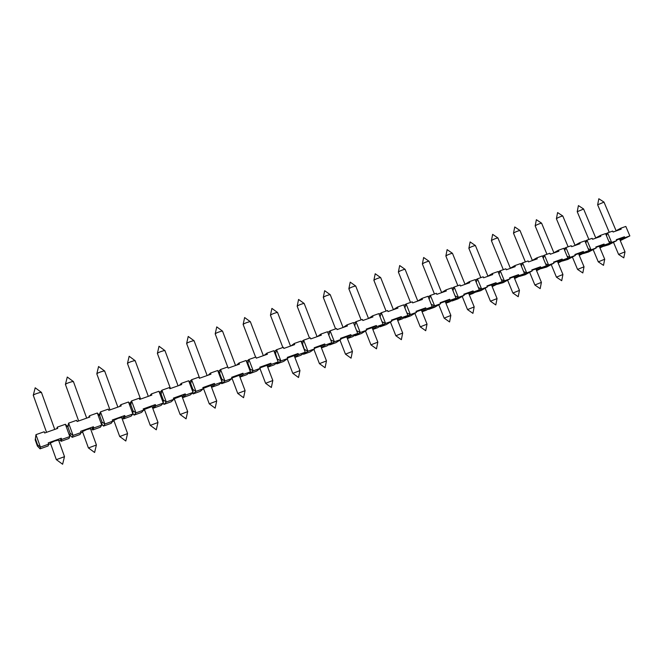 <?xml version="1.0" encoding="UTF-8"?>
<svg xmlns="http://www.w3.org/2000/svg" width="663" height="663" viewBox="0 0 663 663"><rect width="100%" height="100%" fill="white"/><g stroke="black" fill="none" stroke-linecap="round" stroke-linejoin="round"><path stroke-width="0.99" d="M215.193 333.961C215.823 333.124 217.978 332.188 221.657 331.144L222.569 331.243M299.933 370.617L292.814 373.36M243.13 324.53C243.802 323.677 245.948 322.74 249.57 321.712L250.399 321.82M260.004 367.849L267.04 365.346M272.808 380.529L265.598 383.297L271.349 387.49L272.833 380.421M132.907 413.654L134.083 415.104L135.973 412.867L132.998 410.836L132.898 413.969L125.174 416.737L124.735 415.535L112.287 419.986L112.727 421.196L104.887 424.005L101.961 421.917L101.737 425.132L93.831 427.966L93.392 426.748L80.637 431.306L81.077 432.533L73.046 435.409L70.17 433.27L69.814 436.569L61.717 439.47L61.269 438.235L48.2 442.909L48.648 444.152L40.41 447.102L37.592 444.906L35.379 438.699L35.968 434.663L44.206 431.754L44.653 432.997L57.722 428.373L57.283 427.138L65.388 424.279L67.966 427.146L70.17 433.27M67.966 427.146L68.62 423.135L76.651 420.301L77.099 421.519L89.853 417.01L89.414 415.8L97.328 413.008L99.765 415.875L100.478 411.889L108.318 409.121L108.765 410.331L121.213 405.922L120.774 404.728L128.498 402.002L130.81 404.869L131.572 400.916L139.238 398.206L139.678 399.399L151.835 395.098L151.396 393.913L158.938 391.253L161.126 394.129L163.305 400.013L163.322 403.071L155.78 405.773L155.341 404.587L143.183 408.93L143.631 410.124L135.973 412.867L131.572 400.916L129.749 403.56M149.797 395.819L151.396 393.913M155.78 405.773L153.584 408.101L161.01 405.441L163.322 403.071L158.938 391.253M153.584 408.101L153.153 406.933L155.341 404.587M150.236 425.273L144.393 409.427L152.1 406.56M153.153 406.933L152.349 407.223M144.6 409.999L143.332 410.455M134.083 415.104L141.617 412.403L143.631 410.124M130.81 404.869L132.998 410.836M35.379 438.699L35.214 439.909L37.401 446.05L40.062 448.843L40.41 447.102L35.968 434.663M37.401 446.05L37.592 444.906M56.811 428.696L57.283 427.138M61.717 439.47L61.013 441.326L68.985 438.467L69.814 436.569L65.388 424.279M61.013 441.326L60.582 440.116L61.269 438.235M56.289 459.542L50.388 443.066L54.59 441.069L58.568 440.091M60.582 440.116L58.808 440.746M50.612 443.68L48.573 444.417M40.062 448.843L48.159 445.942L48.648 444.152M69.996 434.928L72.159 437.323L73.046 435.409L68.62 423.135L67.634 426.781M88.544 417.475L89.414 415.8M93.831 427.966L92.605 429.989L100.386 427.196L101.737 425.132L97.328 413.008M92.605 429.989L92.174 428.787L93.392 426.748M88.37 447.84L82.485 431.58L86.729 429.566L90.491 428.646M92.174 428.787L90.732 429.309M82.701 432.185L80.927 432.823M72.159 437.323L80.057 434.489L81.077 432.533M99.765 415.875L101.961 421.917M101.812 424.121L103.486 426.085L104.887 424.005L100.478 411.889L99.085 415.071M119.531 406.518L120.774 404.728M125.174 416.737L123.459 418.917L131.059 416.19L132.898 413.969L128.498 402.002M123.459 418.917L123.02 417.731L124.735 415.535M119.672 436.42L113.812 420.375L118.089 418.345L121.661 417.475M123.02 417.731L121.909 418.138M114.028 420.964L112.503 421.502M103.486 426.085L111.202 423.317L112.727 421.196M163.123 403.27L163.968 404.38L166.322 401.993L163.305 400.013M161.126 394.129L161.946 390.192L169.421 387.548L169.861 388.725L181.737 384.532L181.297 383.363L188.665 380.761L190.737 383.637L192.908 389.446L193.032 392.421L185.665 395.065L185.234 393.888L173.358 398.14L173.797 399.317L166.322 401.993L161.946 390.192L159.891 392.504M179.358 385.369L181.297 383.363M185.665 395.065L183.021 397.543L190.273 394.941L193.032 392.421L188.665 380.761M183.021 397.543L182.59 396.391L185.234 393.888M180.079 414.392L174.261 398.736L181.836 395.894M182.59 396.391L182.085 396.573M174.468 399.3L173.441 399.665M163.968 404.38L171.327 401.737L173.797 399.317M192.469 392.935L193.165 393.905L195.966 391.377L192.908 389.446M190.737 383.637L191.599 379.725L198.908 377.139L199.348 378.3L210.95 374.197L210.511 373.045L217.713 370.509L219.66 373.377L221.832 379.12L222.055 382.029L214.862 384.606L214.431 383.446L202.828 387.598L203.268 388.758L195.966 391.377L191.599 379.725L189.452 381.855M208.248 375.159L210.511 373.045M214.862 384.606L211.787 387.217L218.873 384.673L222.055 382.029L217.713 370.509M211.787 387.217L211.356 386.081L214.431 383.446M209.235 403.759L203.433 388.303L210.884 385.485M203.64 388.849L202.845 389.131M193.165 393.905L200.359 391.319L203.268 388.758M221.119 382.808L221.699 383.662L224.923 381.001L221.832 379.12M219.66 373.377L220.58 369.49L227.716 366.971L228.155 368.114L239.492 364.111L239.061 362.968L246.097 360.49L247.937 363.357L250.092 369.026L250.423 371.86L243.396 374.38L242.956 373.236L231.627 377.297L232.058 378.44L224.923 381.001L220.58 369.49L218.376 371.479M236.476 365.172L239.061 362.968M239.965 377.106L246.835 374.636L250.423 371.86L246.097 360.49M239.956 377.09L243.396 374.38M239.534 375.962L242.956 373.236M231.893 377.993L239.285 375.299M231.942 378.092L237.719 393.366M232.141 378.631L231.578 378.838M221.699 383.662L228.735 381.134L232.058 378.44M249.106 372.888L249.595 373.65L253.225 370.857L250.092 369.026M247.937 363.357L248.898 359.495L255.877 357.034L256.308 358.161L267.388 354.249L266.957 353.122L273.836 350.694L275.576 353.561L278.145 361.932L271.275 364.393L270.844 363.266L259.763 367.227L260.203 368.363L253.225 370.857L248.898 359.495L246.653 361.36M264.081 355.418L266.957 353.122M267.728 367.145L274.175 364.832L278.145 361.932L273.836 350.694M267.686 367.045L271.275 364.393M267.264 365.935L270.844 363.266M249.595 373.65L256.473 371.181L260.203 368.363M276.454 363.167L276.877 363.863L280.888 360.945L277.722 359.164M275.576 353.561L276.579 349.724L283.399 347.313L283.83 348.431L294.67 344.603L294.239 343.492L300.961 341.113L302.593 343.981L305.253 352.219L298.532 354.622L298.101 353.512L287.278 357.39L287.709 358.509L280.888 360.945L276.579 349.724L274.316 351.489M291.082 345.871L294.239 343.492M294.878 357.398L300.911 355.235L305.253 352.219L300.961 341.113M294.811 357.241L298.532 354.622M294.389 356.139L298.101 353.512M287.493 357.962L294.19 355.617M276.877 363.863L283.598 361.443L287.709 358.509M303.19 353.652L303.555 354.282L307.93 351.257L304.731 349.517M302.593 343.981L303.637 340.169L310.317 337.815L310.74 338.917L321.34 335.171L320.909 334.077L327.489 331.749L331.765 342.721L325.193 345.075L324.762 343.973L314.171 347.76L314.602 348.871L307.93 351.257L303.637 340.169L301.375 341.843M317.486 336.539L320.909 334.077M321.431 347.868L327.066 345.846L331.765 342.721L327.489 331.749M321.348 347.661L325.193 345.075M320.925 346.575L324.762 343.973M314.378 348.307L320.735 346.103M303.555 354.282L310.135 351.92L314.602 348.871M329.337 344.337L329.652 344.917L334.384 341.785L331.16 340.086M329.022 334.616L330.108 330.829L336.638 328.525L337.061 329.61L347.429 325.947L347.006 324.862L353.437 322.591L357.697 333.431L351.266 335.735L350.843 334.649L340.475 338.354L340.906 339.448L334.384 341.785L330.108 330.829L327.853 332.428M343.318 327.398L347.006 324.862M347.404 338.544L352.666 336.663L357.697 333.431L353.437 322.591M347.304 338.296L351.266 335.735M346.882 337.218L350.843 334.649M340.683 338.868L346.716 336.787M329.652 344.917L336.091 342.605L340.906 339.448M354.92 335.213L355.194 335.751L360.258 332.511L357.001 330.854M354.879 325.45L356.006 321.688L362.388 319.433L362.81 320.511L372.954 316.922L372.531 315.853L378.83 313.624L383.065 324.34L376.775 326.594L376.352 325.516L366.216 329.146L366.639 330.224L360.258 332.511L356.006 321.688L353.752 323.212M368.603 318.464L372.531 315.853M372.821 329.428L377.719 327.671L383.065 324.34L378.83 313.624M372.714 329.138L376.775 326.594M372.291 328.077L376.352 325.516M366.407 329.635L372.134 327.671M355.194 335.751L361.492 333.489L366.639 330.224M379.949 326.279L380.189 326.784L385.576 323.445L382.294 321.82M380.181 316.483L381.341 312.745L387.59 310.533L388.012 311.602L397.941 308.096L397.518 307.035L403.676 304.856L407.894 315.447L401.737 317.652L401.314 316.591L391.394 320.138L391.816 321.207L385.576 323.445L381.341 312.745L379.103 314.212M393.408 309.679L397.518 307.035M397.709 320.494L402.242 318.87L407.894 315.447L403.676 304.856M397.585 320.188L401.737 317.652M397.162 319.135L401.314 316.591M391.584 320.61L397.013 318.754M380.189 326.784L386.355 324.572L391.816 321.207M404.455 317.527L404.662 318L410.347 314.569L407.049 312.986M404.944 307.707L406.137 303.986L412.253 301.831L412.668 302.883L422.389 299.444L421.966 298.4L428 296.27L432.201 306.737L426.176 308.9L425.754 307.847L416.041 311.32L416.463 312.381L410.347 314.569L406.137 303.986L403.916 305.403M417.773 301.027L421.966 298.4M422.066 311.751L426.251 310.251L432.201 306.737L428 296.27M421.933 311.419L426.176 308.9M421.519 310.375L425.754 307.847M416.223 311.776L421.378 310.027M404.662 318L410.704 315.837L416.463 312.381M428.439 308.958L428.63 309.397L434.605 305.875L431.281 304.334M429.185 299.112L430.403 295.416L436.395 293.303L436.809 294.347L446.332 290.982L445.909 289.946L451.818 287.858L455.995 298.209L450.094 300.331L449.68 299.286L440.166 302.693L440.588 303.737L434.605 305.875L430.403 295.416L428.215 296.784M441.641 292.557L445.909 289.946M445.917 303.19L449.771 301.814L455.995 298.209M445.776 302.834L450.094 300.331M445.362 301.806L449.68 299.286M440.34 303.124L445.229 301.474M428.63 309.397L434.538 307.276L440.588 303.737M469.28 294.811L472.81 293.543L479.299 289.864L473.523 291.935L473.109 290.908L463.793 294.239L464.208 295.267L457.893 298.897L452.1 300.977L451.926 300.563L452.1 300.977L458.348 297.372L455.058 295.88M452.945 290.643L454.172 287.029L460.039 284.957L460.454 285.993L469.769 282.695L469.354 281.667L475.139 279.629L479.299 289.864M452.009 288.339L454.172 287.029L458.348 297.372L464.208 295.267M465.012 284.27L469.354 281.667M469.131 294.438L473.523 291.935M468.716 293.419L473.109 290.908M463.967 294.662L468.592 293.104M474.948 292.333L481.603 289.035L478.396 287.626M476.225 282.297L477.451 278.816L483.194 276.786L483.609 277.805L492.733 274.573L492.319 273.562L497.988 271.565L502.131 281.684L496.471 283.714L496.057 282.695L486.932 285.96L487.346 286.98L481.603 289.035L477.451 278.816L475.321 280.076M487.91 276.148L492.319 273.562M492.17 286.598L502.131 281.684M492.012 286.209L496.471 283.714M491.598 285.198L496.057 282.695M487.098 286.366L491.482 284.899M474.932 292.342L480.766 290.692L487.346 286.98M497.49 284.27L504.386 280.872L501.253 279.537M499.04 274.126L500.25 270.761L505.877 268.78L506.292 269.783L515.234 266.625L514.82 265.623L520.372 263.659L524.499 273.67L518.947 275.659L518.532 274.656L509.598 277.855L510.013 278.858L504.386 280.872L500.25 270.761L498.162 271.979M510.344 268.192L514.82 265.623M514.596 278.551L524.499 273.67M514.43 278.145L518.947 275.659M514.024 277.151L518.532 274.656M509.756 278.253L513.908 276.861M497.465 284.278L503.176 282.645L510.013 278.858M519.585 276.363L526.704 272.883L523.646 271.615M521.383 266.12L522.585 262.88L528.104 260.932L528.51 261.926L537.279 258.827L536.864 257.841L542.309 255.918L546.411 265.822L540.975 267.769L540.56 266.775L531.809 269.907L532.215 270.902L526.704 272.883L522.585 262.88L520.538 264.048M532.339 260.402L536.864 257.841M536.574 270.661L546.411 265.822M536.4 270.247L540.975 267.769M535.994 269.261L540.56 266.775M531.966 270.289L535.886 268.987M519.552 276.38L525.146 274.764L532.215 270.902M541.24 268.614L548.583 265.043L545.591 263.841M543.287 258.288L544.48 255.147L549.884 253.241L550.29 254.227L558.884 251.194L558.478 250.208L563.807 248.327L567.893 258.122L562.564 260.037L562.158 259.051L553.572 262.125L553.978 263.112L548.583 265.043L544.48 255.147L542.467 256.283M553.895 252.76L558.478 250.208M558.122 262.929L567.893 258.122M557.939 262.507L562.564 260.037M557.542 261.529L562.158 259.051M553.721 262.498L557.426 261.263M541.207 268.631L546.677 267.032L553.978 263.112M562.464 261.015L570.014 257.36L567.097 256.216M564.76 250.606L565.937 247.572L571.233 245.708L571.639 246.677L580.067 243.702L579.661 242.733L584.89 240.884L588.951 250.581L583.722 252.454L583.316 251.476L574.904 254.493L575.31 255.462L570.014 257.36L565.937 247.572L563.956 248.675M575.028 245.277L579.661 242.733M579.238 255.346L588.951 250.581M579.064 254.915L583.722 252.454M578.658 253.954L583.316 251.476M575.053 254.857L578.55 253.697M562.431 261.04L567.793 259.457L575.31 255.462M583.283 253.564L591.031 249.835L588.18 248.741M585.81 243.081L586.97 240.147L592.167 238.315L592.573 239.277L600.835 236.359L600.429 235.398L605.559 233.591L609.604 243.18L604.474 245.02L604.068 244.059L595.822 247.009L596.228 247.97L591.031 249.835L586.97 240.147L585.023 241.216M595.755 237.934L600.429 235.398M599.957 247.912L609.604 243.18M599.766 247.473L604.474 245.02M599.369 246.52L604.068 244.059M595.971 247.365L599.261 246.271M583.241 253.589L588.504 252.023L596.228 247.97M603.703 246.255L611.642 242.451L608.849 241.407M606.446 235.705L607.598 232.87L612.695 231.072L613.101 232.025L621.198 229.158L620.792 228.213L625.822 226.431L629.85 235.929L624.828 237.727L624.422 236.774L616.325 239.666L616.731 240.628L611.642 242.451L607.598 232.87L605.692 233.898M616.084 230.732L620.792 228.213M620.27 240.628L629.85 235.929M620.079 240.18L624.828 237.727M619.681 239.235L624.422 236.774M616.474 240.014L619.582 238.995M603.653 246.28L608.808 244.738L616.731 240.628M64.477 456.674L56.338 459.666M33.241 395.38C33.564 394.651 35.802 393.689 39.962 392.513L41.504 392.562M96.384 445.014L88.411 447.964M65.397 384.532C65.77 383.778 67.991 382.824 72.068 381.664L73.485 381.731M127.528 433.627L119.713 436.536M96.781 373.932C97.212 373.161 99.417 372.216 103.411 371.081L104.704 371.156M157.951 422.505L150.277 425.389M127.437 363.589C127.909 362.802 130.105 361.857 134.017 360.747L135.202 360.829M187.662 411.648L180.121 414.491M157.363 353.478C157.893 352.683 160.073 351.738 163.91 350.644L164.996 350.744M216.693 401.04L209.268 403.858M186.61 343.608C187.19 342.788 189.361 341.851 193.115 340.782L194.11 340.881M245.07 390.664L237.76 393.457M270.438 315.306C271.167 314.436 273.305 313.5 276.852 312.497L277.606 312.604M326.461 360.921L319.433 363.647L325.077 367.733L326.486 360.821M297.157 306.289C297.936 305.403 300.057 304.474 303.538 303.488L304.226 303.596M352.418 351.431L345.464 354.15M323.287 297.463C324.116 296.568 326.237 295.632 329.644 294.67L330.273 294.77M377.811 342.149L370.932 344.851L376.485 348.829L377.827 342.067L372.1 327.588M348.854 288.828C349.733 287.916 351.846 286.988 355.194 286.043L355.758 286.143M402.673 333.066L395.852 335.751M373.882 280.383C374.802 279.454 376.907 278.526 380.197 277.59L380.711 277.698M427.005 324.174L420.251 326.851L425.721 330.721L427.022 324.099L421.345 309.952M398.372 272.112C399.35 271.167 401.446 270.239 404.679 269.327L405.143 269.427M450.84 315.464L444.135 318.132M422.364 264.007C423.384 263.054 425.48 262.125 428.646 261.23L429.06 261.33M474.178 306.936L467.531 309.588L472.926 313.359L474.186 306.87L468.567 293.038M457.868 285.728L445.884 256.092C446.92 255.106 449.008 254.186 452.125 253.299L452.498 253.399M497.043 298.582L490.438 301.226L495.8 304.947L497.051 298.524L491.457 284.841M480.824 277.623L468.865 248.302C469.976 247.324 472.064 246.404 475.122 245.534L475.454 245.625M519.444 290.394L512.88 293.038M503.316 269.684L491.416 240.686C492.568 239.699 494.648 238.771 497.656 237.926L497.954 238.009M541.398 282.372L534.875 285.007L540.179 288.629L541.406 282.322M525.353 261.902L513.51 233.227C514.712 232.224 516.784 231.304 519.734 230.467L520.007 230.55M562.912 274.507L556.431 277.142L561.71 280.714L562.92 274.465L557.409 261.222M546.95 254.277L535.165 225.909C536.408 224.898 538.48 223.978 541.381 223.149L541.621 223.232M584.012 266.799L577.564 269.427L582.81 272.949L584.02 266.758L578.534 253.656M568.125 246.802L556.398 218.74C557.691 217.713 559.754 216.793 562.605 215.981L562.821 216.055M604.697 259.241L598.283 261.86L593.136 249.595M588.885 239.476L577.224 211.704L583.606 209.027M624.994 251.832L618.604 254.443L623.8 257.874L625.002 251.799M609.247 232.282L597.645 204.809L603.993 202.124M222.428 331.052L216.743 326.892L215.243 333.721M235.564 365.495L222.503 331.061M228.163 368.114L215.243 333.978M292.847 373.36L298.516 377.504L299.958 370.509M263.344 355.675L250.332 321.646M255.611 357.125L243.18 324.547M250.258 321.638L244.63 317.536L243.172 324.306M272.8 380.421L266.998 365.238M265.565 383.206L259.962 368.537M56.388 459.666L62.62 464.249L64.51 456.517M64.468 456.517L58.51 439.934M54.739 429.425L41.413 392.314M46.543 432.326L33.324 395.397M41.313 392.305L35.197 387.78L33.324 395.065M88.461 447.956L94.602 452.489L96.417 444.856M96.375 444.865L90.441 428.489M86.679 418.138L73.394 381.498M78.648 420.972L65.471 384.548M73.303 381.49L67.27 377.023L65.471 384.225M119.763 436.536L125.813 441.011L127.561 433.486L121.611 417.325M117.865 407.107L104.621 370.932M109.983 409.9L96.856 373.949M104.53 370.924L98.58 366.523L96.856 373.642M150.319 425.381L156.294 429.798L157.976 422.372L152.051 406.419M148.321 396.341L135.128 360.614M140.581 399.076L127.503 363.606M135.037 360.606L129.161 356.263L127.495 363.307M180.162 414.491L186.071 418.85L187.695 411.516M187.654 411.516L181.786 395.77M178.074 385.825L164.921 350.536M170.457 388.518L157.429 353.503M164.838 350.528L159.029 346.252L157.429 353.222M209.309 403.85L215.152 408.159L216.718 400.916M216.693 400.916L210.842 385.36M207.146 375.548L194.044 340.691M199.646 378.2L186.668 343.625M193.961 340.674L188.217 336.456L186.668 343.359M237.793 393.457L243.57 397.709L245.095 390.548M245.061 390.548L239.235 375.183M299.925 370.509L294.148 355.517M292.781 373.277L287.228 358.849M290.51 346.069L277.548 312.447M282.869 347.503L270.487 315.323M277.482 312.439L271.905 308.394L270.487 315.099M326.461 360.821L320.701 346.003M319.4 363.573L313.889 349.36M317.08 336.68L304.168 303.447M309.522 338.097L297.198 306.306M304.102 303.43L298.574 299.444L297.198 306.091M345.489 354.15L351.059 358.177L352.434 351.34L346.683 336.696M345.431 354.075L339.962 340.069M343.078 327.489L330.215 294.637M335.594 328.889L323.329 297.48M330.157 294.621L324.671 290.692L323.32 297.281M370.907 344.785L365.47 330.97M368.512 318.497L355.708 286.01M361.111 319.881L348.895 288.844M355.65 286.002L350.213 282.131L348.887 288.654M395.877 335.751L401.364 339.68L402.69 332.983M402.665 332.983L396.988 318.679M395.828 335.693L390.432 322.061M393.416 309.687L380.661 277.573M386.073 311.071L373.915 280.399M380.612 277.565L375.208 273.744L373.907 280.217M420.226 326.793L414.864 313.334M417.798 301.068L405.093 269.311M410.513 302.444L398.413 272.128M405.043 269.302L399.681 265.54L398.405 271.954M444.16 318.132L449.572 321.953L450.848 315.397L445.205 301.408M444.119 318.074L438.782 304.798M441.666 292.632L429.019 261.222M434.439 293.999L422.397 264.023M428.978 261.214L423.649 257.501L422.389 263.866M467.506 309.546L462.202 296.427M465.053 284.369L452.456 253.299M452.415 253.291L447.119 249.628L445.876 255.943M490.421 301.184L485.142 288.223M487.96 276.264L475.421 245.534M475.379 245.525L470.117 241.92L468.89 248.186M512.897 293.038L518.217 296.709L519.452 290.344M519.436 290.336L513.883 276.811M512.864 292.996L507.618 280.184M510.402 268.333L497.921 237.926M497.88 237.918L492.642 234.362L491.432 240.578M541.389 282.322L535.861 268.938M534.859 284.966L529.638 272.311M532.397 260.551L519.974 230.475L514.728 226.953L513.527 233.119M556.414 277.101L551.226 264.587M553.961 252.926L541.596 223.166M541.563 223.149L536.375 219.693L535.19 225.818M577.548 269.393L572.384 257.02M575.103 245.459L562.796 215.997M562.763 215.989L557.6 212.574L556.423 218.649M598.291 261.86L603.504 265.341L604.706 259.208L599.253 246.238M595.838 238.125L583.581 208.969L578.418 205.596L577.241 211.621M624.994 251.791L619.565 238.962M618.587 254.418L613.482 242.31M616.176 230.939L603.976 202.074M603.943 202.066L598.83 198.751L597.661 204.734"/></g></svg>
